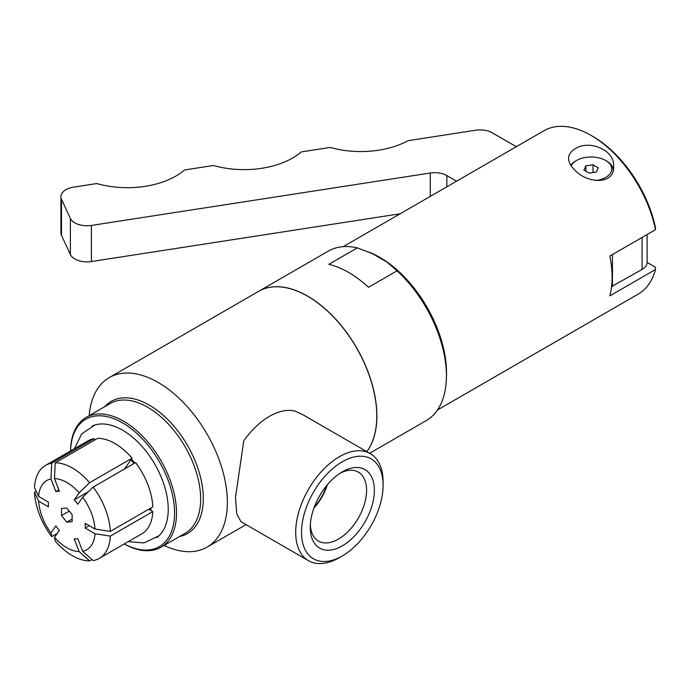 <?xml version="1.0" encoding="UTF-8"?>
<svg xmlns="http://www.w3.org/2000/svg" width="690" height="690" viewBox="0 0 690 690"><rect width="100%" height="100%" fill="white"/><g stroke="black" fill="none" stroke-linecap="round" stroke-linejoin="round"><path stroke-width="1.03" d="M72.122 514.628L72.122 521.709L66.809 522.183L61.505 515.577L61.505 508.495L66.809 508.021L72.122 514.628M61.505 515.577L69.276 511.083M66.809 522.183L72.122 519.113M54.484 478.618A39.968 23.081 60 0 1 79.143 492.85L89.614 482.69A53.708 31.007 -120 0 0 55.226 462.835L54.484 478.618L59.409 491.306A26.099 15.068 -120 0 0 55.873 491.625L50.956 478.929L51.698 463.154A53.708 31.007 -120 0 0 45.566 465.353A53.708 31.007 -120 0 0 34.5 487.614L38.623 496.472A39.968 23.081 60 0 1 50.956 478.929M38.623 496.472L48.473 502.156A26.099 15.068 -120 0 0 48.473 506.865L38.623 501.182L34.5 492.324A53.708 31.007 -120 0 0 51.698 536.639L50.956 532.956A39.968 23.081 60 0 1 38.623 501.182M50.956 532.956L55.873 525.952A26.099 15.068 -120 0 0 59.409 530.343L54.484 537.355L55.226 541.038A53.708 31.007 -120 0 0 89.614 560.892L79.143 551.586A39.968 23.081 60 0 1 54.484 537.355M79.143 551.586L74.218 538.899A26.099 15.068 -120 0 0 77.746 538.58L82.671 551.267L93.15 560.573A53.708 31.007 -120 0 0 99.274 558.374A53.708 31.007 -120 0 0 110.34 536.113L95.004 533.732A39.968 23.081 60 0 1 82.671 551.267M95.004 533.732L85.155 528.048A26.099 15.068 -120 0 0 85.155 523.339L95.004 529.023L110.34 531.404A53.708 31.007 -120 0 0 93.15 487.088L82.671 497.249A39.968 23.081 60 0 1 95.004 529.023M82.671 497.249L77.746 504.252A26.099 15.068 -120 0 0 74.218 499.862L79.143 492.85M74.218 499.862L88.458 491.634M89.614 482.69L132.083 458.177L124.476 469.002M55.873 491.625L58.866 489.9M51.698 463.154L94.159 438.633L94.711 440.048M34.5 492.324L36.225 491.332M110.34 531.404L152.809 506.883A53.708 31.007 -120 0 0 135.62 462.567L93.15 487.088M91.968 559.53L89.614 560.892M57.227 533.448L51.698 536.639M132.083 458.177A53.708 31.007 -120 0 0 97.695 438.322L55.226 462.835M133.964 463.525A50.482 29.144 -120 0 0 130.945 459.799M94.159 438.633A53.708 31.007 -120 0 0 88.035 440.832L45.566 465.353M85.155 528.048L89.234 525.694M148.73 509.237L152.809 511.592L110.34 536.113M150.524 510.272A50.482 29.144 -120 0 0 150.584 508.168M99.274 558.374L141.743 533.853A53.708 31.007 -120 0 0 152.809 511.592M611.599 286.54L642.08 269.436A17.172 9.91 0 0 0 647.108 262.433L655.431 267.22L655.5 269.505L609.848 295.863A94.297 54.441 -120 0 0 612.116 277.259A94.297 54.441 -120 0 0 609.848 256.05L655.5 229.692A94.297 54.441 -120 0 0 591.089 135.421A94.297 54.441 -120 0 0 543.944 130.755L343.172 246.666M446.413 377.163A94.297 54.441 -120 0 0 446.525 372.867A94.297 54.441 -120 0 0 368.684 252.023M437.469 409.989L638.241 294.078A94.297 54.441 -120 0 0 655.5 269.505M575.167 148.764C588.906 139.466 615.118 149.816 613.617 166.497C614.635 184.972 587.345 183.713 575.158 170.387C570.915 166.445 568.715 162.461 568.569 158.433C568.672 154.517 570.871 151.291 575.167 148.764M613.143 170.43A22.054 12.731 0 0 0 613.151 170.076A22.054 12.731 0 0 0 606.691 161.072L605.716 160.511A20.683 11.937 180 0 1 611.012 172.164A20.683 11.937 180 0 1 596.022 180.547M571.148 165.79A20.683 11.937 180 0 1 576.469 160.511L575.495 161.072A22.054 12.731 0 0 0 570.742 165.16M576.469 160.511A20.683 11.937 180 0 1 605.716 160.511M583.913 170.068L585.836 165.919L593.012 164.807L598.273 167.843L596.35 171.991L589.165 173.104L583.913 170.068M585.836 165.919L585.836 171.172M593.012 164.807L593.012 172.509M655.5 229.692L655.431 227.407A91.546 52.854 -120 0 0 593.038 136.542L591.089 135.421M357.351 247.874L372.565 253.739L386.935 262.036L397.095 270.816L368.538 287.299A97.868 56.502 -120 0 0 328.802 264.356L357.351 247.874A97.868 56.502 -120 0 0 328.293 251.134L258.75 291.284A97.868 56.502 -120 0 0 258.698 291.309M369.65 453.261L426.153 420.641A97.868 56.502 -120 0 0 446.421 375.843L446.421 372.928A94.297 54.441 -120 0 0 386.935 262.036M446.421 375.843A97.868 56.502 -120 0 0 397.095 270.816M366.847 451.648A97.868 56.502 -120 0 0 376.887 415.992A97.868 56.502 -120 0 0 334.167 317.504A97.868 56.502 -120 0 0 258.75 291.284M366.804 451.622A97.868 56.502 -120 0 0 376.783 416.044A97.868 56.502 -120 0 0 334.064 317.555A97.868 56.502 -120 0 0 258.655 291.335L109.218 377.611A97.868 56.502 -120 0 0 89.208 415.656M308.49 560.694L240.991 521.726L236.782 514.024L235.471 497.637L243.768 440.807A61.807 35.69 120 0 1 295.156 411.137L302.798 414.664L370.297 453.641A61.807 35.69 120 0 0 308.49 489.322A61.807 35.69 120 0 0 308.49 560.694A61.807 35.69 120 0 0 339.394 557.632L342.309 555.95A57.693 33.31 120 0 0 383.097 485.294A57.693 33.31 120 0 0 342.309 461.748A57.693 33.31 120 0 0 301.513 532.404A57.693 33.31 120 0 0 342.309 555.95M164.134 545.428A97.868 56.502 -120 0 0 207.086 547.118A97.868 56.502 -120 0 0 227.355 502.32A97.868 56.502 -120 0 0 184.635 403.831A97.868 56.502 -120 0 0 109.218 377.611M383.097 485.294L383.097 481.93A61.807 35.69 120 0 0 370.297 453.641M374.36 490.349A45.324 26.168 -60 0 1 342.309 545.859A45.324 26.168 -60 0 1 310.259 527.35A45.324 26.168 -60 0 1 342.309 471.839A45.324 26.168 -60 0 1 374.36 490.349M310.319 525.004A39.83 22.994 120 0 0 318.073 540.831A39.83 22.994 120 0 0 348.907 530.731A39.83 22.994 120 0 0 366.58 490.349A39.83 22.994 120 0 0 357.886 471.865A39.83 22.994 120 0 0 340.299 473.073M313.924 508.056A38.252 22.089 120 0 0 327.422 484.665M326.706 485.527A37.571 21.692 -60 0 1 314.304 507.003M124.26 543.944A74.925 43.263 -120 0 0 160.994 547.239A74.925 43.263 -120 0 0 176.519 512.946A74.925 43.263 -120 0 0 143.813 437.538A74.925 43.263 -120 0 0 86.069 417.467A74.925 43.263 -120 0 0 70.561 450.924M124.286 543.936A73.554 42.47 -120 0 0 174.57 512.946A73.554 42.47 -120 0 0 123.424 423.367A73.554 42.47 -120 0 0 70.578 450.915M156.647 537.7A64.593 37.295 -120 0 0 156.794 537.588A64.593 37.295 -120 0 0 168.239 509.28A64.593 37.295 -120 0 0 141.338 445.68A64.593 37.295 -120 0 0 92.331 425.928A64.593 37.295 -120 0 0 92.158 426.006M456.59 181.185L446.861 175.571A17.172 9.91 0 0 0 430.275 173.009L91.408 225.432A17.172 9.91 180 0 1 70.38 218.42L61.496 199.272A17.172 9.91 180 0 1 60.91 196.702L60.91 232.815A17.172 9.91 0 0 0 61.496 235.385L70.38 254.532A17.172 9.91 0 0 0 91.408 261.545L400.131 213.779M60.91 196.702A17.172 9.91 180 0 1 73.632 187.128L96.755 183.549A68.681 39.649 0 0 0 184.515 169.973L213.512 165.488A68.681 39.649 0 0 0 301.263 151.912L330.26 147.427A68.681 39.649 0 0 0 408.066 140.682L475.652 130.229A17.172 9.91 180 0 1 492.237 132.799L516.318 146.703M612.461 254.541L612.461 286.54M134.498 462.731A46.359 26.763 -120 0 0 131.428 459.1M179.607 536.501A76.297 44.056 -120 0 0 203.3 498.603A76.297 44.056 -120 0 0 165.169 417.027A76.297 44.056 -120 0 0 104.682 406.721M160.994 547.239L185.127 533.31A74.925 43.263 -120 0 0 200.643 499.008A74.925 43.263 -120 0 0 167.937 423.608A74.925 43.263 -120 0 0 110.202 403.529L86.069 417.467M446.861 175.571L446.861 186.8M430.275 173.009L430.275 196.374M91.408 225.432L91.408 261.545M70.38 218.42L70.38 254.532M61.496 199.272L61.496 235.385M642.08 237.438L642.08 269.436M159.011 535.742L143.994 542.935L128.202 541.667M74.503 448.647L81.636 433.932L95.039 424.937M151.024 507.918L150.817 510.436M131.462 459.057L134.757 463.068M246.028 524.633L207.086 547.118M647.108 262.433L647.108 234.54"/></g></svg>
